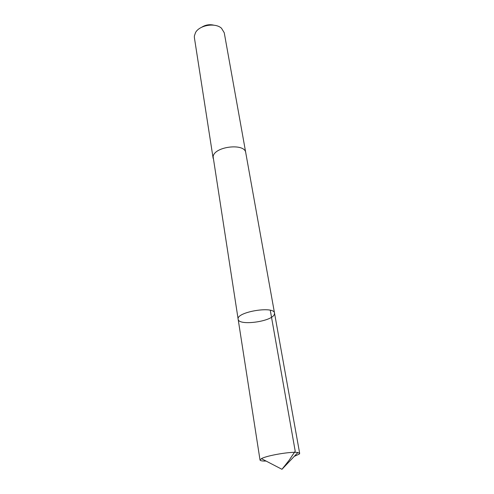 <?xml version="1.0" encoding="UTF-8"?>
<svg xmlns="http://www.w3.org/2000/svg" width="494" height="494" viewBox="0 0 494 494"><rect width="100%" height="100%" fill="white"/><g stroke="black" fill="none" stroke-linecap="round" stroke-linejoin="round"><path stroke-width="0.74" d="M213.155 158.401L213.136 156.765C213.859 146.496 244.999 142.723 245.759 152.763L274.522 313.134C274.269 305.582 235.928 311.998 238.145 319.223C238.441 326.083 271.706 321.674 274.312 314.474L274.522 313.134C274.269 305.582 235.928 311.998 238.145 319.223L260.023 460.025L261.437 458.648C266.828 455.449 291.75 451.281 297.894 452.547L299.673 453.387L299.308 454.085L294.294 456.333M266.075 461.056C262.265 461.124 260.252 460.785 260.023 460.025M238.145 319.223L213.13 156.765C213.859 146.496 244.999 142.717 245.765 152.763L245.79 152.936M213.124 158.228L194.401 37.748L194.352 36.037L195.538 32.555C199.502 25.108 215.31 22.465 221.479 28.214L224.245 32.752L245.765 152.763M201.737 27.219C205.498 24.842 209.549 24.163 213.883 25.188M270.286 310.294L295.214 451.164L288.996 460.451L281.957 469.3L297.894 452.547M274.522 313.134L299.673 453.387M281.957 469.3L261.437 458.648"/></g></svg>

